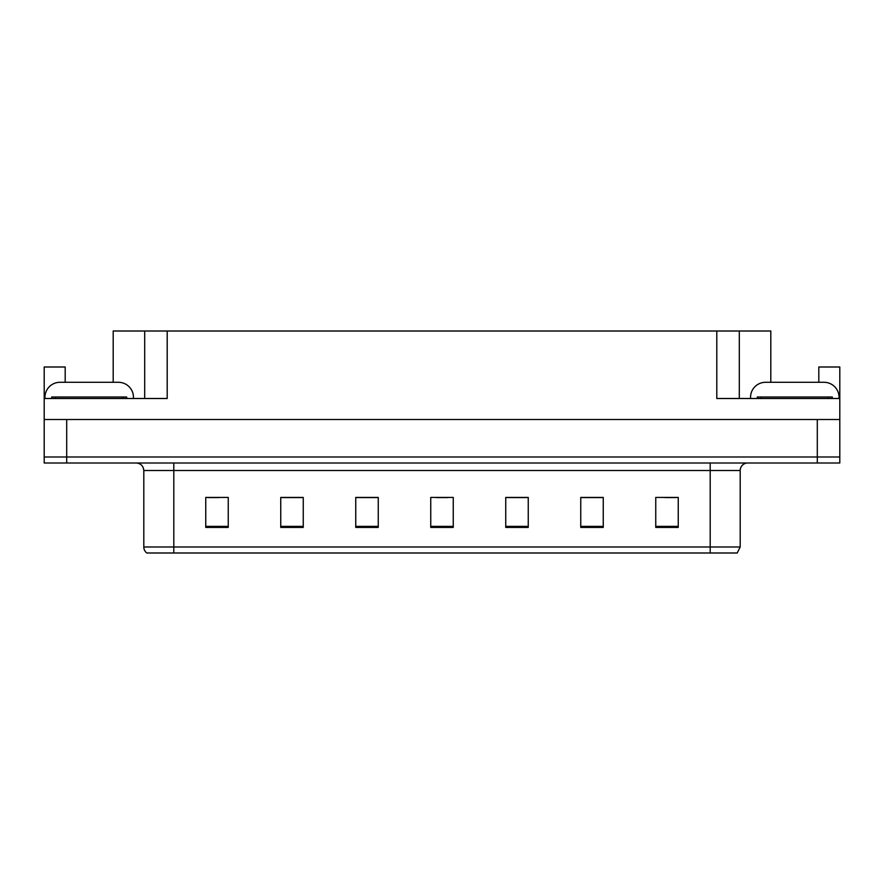 <?xml version="1.0" encoding="UTF-8"?>
<svg xmlns="http://www.w3.org/2000/svg" width="884" height="884" viewBox="0 0 884 884"><rect width="100%" height="100%" fill="white"/><g stroke="black" fill="none" stroke-linecap="round" stroke-linejoin="round"><path stroke-width="1.33" d="M113.196 382.297L113.196 331.003L716.802 331.003L716.802 398.496L839.8 398.496L839.8 419.502L44.2 419.502L44.2 456.995L66.698 456.995L44.2 456.995L44.2 462.995L66.698 462.995L66.698 456.995L817.302 456.995L66.698 456.995L66.698 419.502M65.195 382.297L65.195 367.004L44.2 367.004L44.2 398.496L167.198 398.496L167.198 331.003M44.2 398.496L44.2 419.502M66.698 462.995L839.8 462.995L839.8 456.995L817.302 456.995L839.8 456.995L839.8 419.502M818.805 382.297L818.805 367.004L839.8 367.004L839.8 398.496M144.7 331.003L144.7 398.496M716.802 331.003L739.3 331.003L739.3 398.496M739.3 331.003L770.804 331.003L770.804 382.297M740.195 546.997L737.201 552.997L710.195 552.997L710.195 546.997L740.195 546.997L740.195 470.498A7.503 7.503 0 0 1 747.698 462.995M710.195 552.997L146.799 552.997A7.503 7.503 0 0 1 143.805 546.997L143.805 470.498C143.352 465.945 140.854 463.448 136.302 462.995M678.249 527.428L678.249 497.427L655.751 497.427L655.751 527.428L678.249 527.428M603.253 527.428L603.253 497.427L580.755 497.427L580.755 527.428L603.253 527.428M528.245 527.428L528.245 497.427L505.747 497.427L505.747 527.428L528.245 527.428M228.249 527.428L228.249 497.427L205.751 497.427L205.751 527.428L228.249 527.428M303.245 527.428L303.245 497.427L280.747 497.427L280.747 527.428L303.245 527.428M378.253 527.428L378.253 497.427L355.755 497.427L355.755 527.428L378.253 527.428M453.249 527.428L453.249 497.427L430.751 497.427L430.751 527.428L453.249 527.428M163.816 552.997L150.169 552.997M602.579 497.582L593.053 497.582M581.805 497.582L603.253 497.582M664.901 497.582L676.149 497.582M374.054 497.582L364.528 497.582M280.747 497.582L302.195 497.582M290.947 497.582L281.421 497.582M207.85 497.582L219.099 497.582M519.472 497.582L509.946 497.582M436.376 497.582L447.624 497.582M378.253 497.582L355.755 497.582M528.245 497.582L505.747 497.582M44.951 398.496L44.951 397.303A14.995 14.995 0 0 1 59.946 382.297L118.445 382.297A14.995 14.995 0 0 1 133.451 397.303L133.451 398.496M750.549 398.496L750.549 397.303A14.995 14.995 0 0 1 765.555 382.297L824.054 382.297A14.995 14.995 0 0 1 839.049 397.303L839.049 398.496M51.703 398.496L51.703 397.004L126.699 397.004L126.699 398.496M832.297 397.004L832.297 398.496L832.297 397.004L757.301 397.004L757.301 398.496M817.302 419.502L817.302 462.995M710.195 462.995L710.195 470.498L143.805 470.498M740.195 470.498L710.195 470.498L710.195 546.997L173.805 546.997L173.805 552.997M143.805 546.997L173.805 546.997L173.805 462.995M453.249 526.378L430.751 526.378M378.253 526.378L355.755 526.378M303.245 526.378L280.747 526.378M228.249 526.378L205.751 526.378M528.245 526.378L505.747 526.378M603.253 526.378L580.755 526.378M678.249 526.378L655.751 526.378M122.953 397.004L122.953 398.496M55.449 397.004L55.449 398.496M828.551 397.004L828.551 398.496M761.047 397.004L761.047 398.496"/></g></svg>
